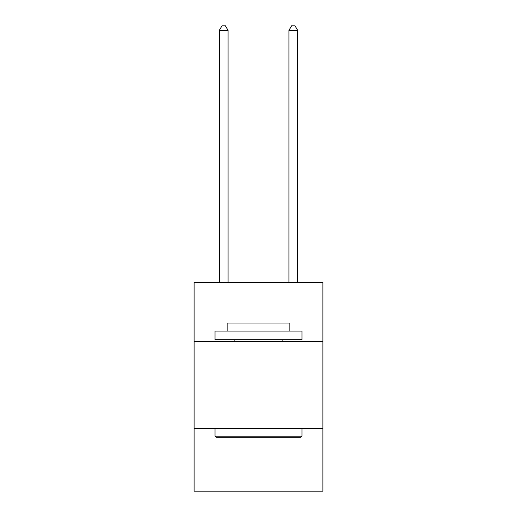 <?xml version="1.0" encoding="UTF-8"?>
<svg xmlns="http://www.w3.org/2000/svg" width="517" height="517" viewBox="0 0 517 517"><rect width="100%" height="100%" fill="white"/><g stroke="black" fill="none" stroke-linecap="round" stroke-linejoin="round"><path stroke-width="0.78" d="M322.886 341.504L322.886 282.34L194.114 282.34L194.114 341.504L322.886 341.504L322.886 491.15L194.114 491.15L194.114 341.504M322.886 428.509L194.114 428.509M216.041 437.208L215.001 436.161L301.999 436.161L300.959 437.208L216.041 437.208M301.999 331.061L301.999 339.759L215.001 339.759L215.001 331.061L301.999 331.061M227.176 331.061L227.176 323.06L289.824 323.06L289.824 331.061M301.999 428.509L301.999 436.161M215.001 428.509L215.001 436.161M282.166 339.759L282.166 341.504M234.834 339.759L234.834 341.504M228.049 282.34L228.049 30.374L219.35 30.374L219.35 282.34M219.35 30.374L221.961 25.85L225.438 25.85L228.049 30.374M297.65 282.34L297.65 30.374L288.951 30.374L288.951 282.34M288.951 30.374L291.562 25.85L295.039 25.85L297.65 30.374"/></g></svg>
